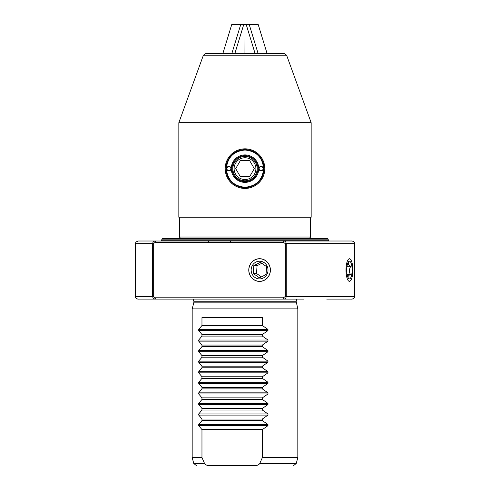 <?xml version="1.0" encoding="UTF-8"?>
<svg xmlns="http://www.w3.org/2000/svg" width="490" height="490" viewBox="0 0 490 490"><rect width="100%" height="100%" fill="white"/><g stroke="black" fill="none" stroke-linecap="round" stroke-linejoin="round"><path stroke-width="0.73" d="M349.425 281.413L350.65 280.574M296.107 302.061L193.893 302.061L193.893 301.221L296.107 301.221L297.822 308.884L192.178 308.884L192.178 457.574L201.966 457.574L204.581 463.54C205.751 464.992 207.276 465.647 209.15 465.5L255.174 465.5C257.054 465.641 258.579 464.992 259.743 463.54L262.358 457.574L262.358 429.583L267.987 425.651L267.987 424.53L262.358 420.604L262.358 419.017L267.987 415.085L267.987 413.964L262.358 410.038L262.358 408.452L267.987 404.526L267.987 403.405L262.358 399.473L262.358 397.886L267.987 393.96L267.987 392.839L262.358 388.907L262.358 387.327L267.987 383.394L267.987 382.274L262.358 378.341L262.358 376.761L267.987 372.829L267.987 371.708L262.358 367.782L262.358 366.195L267.987 362.263L267.987 361.142L262.358 357.216L262.358 355.63L267.987 351.704L267.987 350.583L262.358 346.651L262.358 345.064L267.987 341.138L267.987 340.017L262.358 336.085L262.358 334.505L267.987 330.572L267.987 329.452L262.358 325.519L262.358 317.6L201.966 317.6L201.966 325.519L198.726 329.452L198.726 330.572L201.966 334.505L201.966 336.085L198.726 340.017L198.726 341.138L201.966 345.064L201.966 346.651L198.726 350.583L198.726 351.704L201.966 355.63L201.966 357.216L198.726 361.142L198.726 362.263L201.966 366.195L201.966 367.782L198.726 371.708L198.726 372.829L201.966 376.761L201.966 378.341L198.726 382.274L198.726 383.394L201.966 387.327L201.966 388.907L198.726 392.839L198.726 393.96L201.966 397.886L201.966 399.473L198.726 403.405L198.726 404.526L201.966 408.452L201.966 410.038L198.726 413.964L198.726 415.085L201.966 419.017L201.966 420.604L198.726 424.53L198.726 425.651L201.966 429.583L201.966 457.574M259.743 463.54L296.223 463.54L297.822 457.574L262.358 457.574M179.371 217.235L179.371 237.044L180.688 238.367L327.4 238.367L162.6 238.367L161.014 241.007M303.5 299.108L155.673 299.108C153.964 299.114 152.929 298.232 152.574 296.468L152.574 243.646C152.923 241.889 153.958 241.007 155.679 241.007L328.986 241.007L328.196 240.216L161.804 240.216M248.767 270.057A11.356 10.823 -90 0 0 259.584 281.413A11.356 10.823 -90 0 0 270.407 270.057A11.356 10.823 -90 0 0 259.584 258.702A11.356 10.823 -90 0 0 248.767 270.057M283.379 242.329L283.777 241.007C285.143 241.007 285.97 241.889 286.264 243.646L286.258 296.468C285.982 298.226 285.149 299.108 283.771 299.108L283.379 297.791L285.364 296.468L285.364 243.646L283.379 242.329L155.269 242.329L153.284 243.646L153.284 296.468L155.269 297.791L283.379 297.791M350.65 259.547L349.425 258.702M209.15 465.5L236.462 465.5M253.538 465.5L255.174 465.5M262.358 420.604L201.966 420.604M262.358 419.017L201.966 419.017M262.358 410.038L201.966 410.038M262.358 408.452L201.966 408.452M262.358 399.473L201.966 399.473M262.358 397.886L201.966 397.886M262.358 388.907L201.966 388.907M262.358 387.327L201.966 387.327M262.358 378.341L201.966 378.341M262.358 376.761L201.966 376.761M262.358 367.782L201.966 367.782M262.358 366.195L201.966 366.195M262.358 357.216L201.966 357.216M262.358 355.63L201.966 355.63M262.358 346.651L201.966 346.651M262.358 345.064L201.966 345.064M262.358 336.085L201.966 336.085M262.358 334.505L201.966 334.505M262.358 325.519L201.966 325.519M262.358 429.583L201.966 429.583M155.269 297.791L155.673 299.108L138.033 299.108C139.044 299.715 135.032 298.018 135.663 297.632L135.393 296.468L153.284 296.468M153.284 243.646L135.393 243.646L135.951 242.029L138.033 241.007L155.679 241.007L155.269 242.329M208.758 241.007L208.36 242.329M230.692 241.007L230.288 242.329M244.939 53.49L245.012 24.5L245.012 53.49L205.874 53.49L284.127 53.49L286.607 55.229L203.393 55.229L178.838 122.684L178.838 217.235L311.162 217.235L311.162 122.684L178.838 122.684M179.371 237.044L310.629 237.044L309.312 238.367M245 187.26C233.681 186.157 227.47 179.953 226.38 168.64C227.483 157.321 233.687 151.116 245 150.02C256.319 151.116 262.524 157.327 263.62 168.64C262.53 179.946 256.325 186.157 245 187.26M245 180.792A12.152 12.152 0 0 0 257.152 168.64A12.152 12.152 0 0 0 245 156.494A12.152 12.152 0 0 0 232.848 168.64A12.152 12.152 0 0 0 245 180.792M249.649 176.694L240.351 176.694L235.696 168.64L240.351 160.585L249.649 160.585L254.304 168.64L249.649 176.694L240.351 176.694L235.696 168.64L240.351 160.585L249.649 160.585L254.304 168.64L249.869 176.32M245 157.756A10.89 10.89 0 0 0 234.11 168.64A10.89 10.89 0 0 0 245 179.53A10.89 10.89 0 0 0 255.89 168.64A10.89 10.89 0 0 0 245 157.756M228.891 170.888A2.248 2.248 0 0 1 226.643 168.64A2.248 2.248 0 0 1 228.891 166.398A2.248 2.248 0 0 1 231.133 168.64A2.248 2.248 0 0 1 228.891 170.888M228.891 166.661A1.978 1.978 0 0 0 226.907 168.64A1.978 1.978 0 0 0 228.891 170.624A1.978 1.978 0 0 0 230.87 168.64A1.978 1.978 0 0 0 228.891 166.661M261.109 170.888A2.248 2.248 0 0 1 258.867 168.64A2.248 2.248 0 0 1 261.109 166.398A2.248 2.248 0 0 1 263.357 168.64A2.248 2.248 0 0 1 261.109 170.888M261.109 166.661A1.978 1.978 0 0 0 259.13 168.64A1.978 1.978 0 0 0 261.109 170.624A1.978 1.978 0 0 0 263.093 168.64A1.978 1.978 0 0 0 261.109 166.661M245 182.372A13.732 13.732 0 0 1 231.268 168.64A13.732 13.732 0 0 1 245 154.907A13.732 13.732 0 0 1 258.732 168.64A13.732 13.732 0 0 1 245 182.372M245 181.582A12.942 12.942 0 0 1 232.058 168.64A12.942 12.942 0 0 1 245 155.697A12.942 12.942 0 0 1 257.942 168.64A12.942 12.942 0 0 1 245 181.582M245 148.831A19.808 19.808 0 0 1 264.808 168.64A19.808 19.808 0 0 1 245 188.448A19.808 19.808 0 0 1 225.192 168.64A19.808 19.808 0 0 1 245 148.831M245 149.628A19.018 19.018 0 0 1 264.018 168.64A19.018 19.018 0 0 1 245 187.658A19.018 19.018 0 0 1 225.982 168.64A19.018 19.018 0 0 1 245 149.628M222.877 53.49L231.764 24.5L240.743 24.5L231.856 53.49M234.869 53.49L243.757 24.5L240.743 24.5M243.757 24.5L244.939 24.5M245.012 24.5L258.187 24.5L267.075 53.49M249.208 24.5L258.095 53.49M255.082 53.49L246.194 24.5M347.925 262.72L348.598 262.309L348.58 264.526L350.54 266.744C349.18 269.304 349.119 271.889 350.344 274.492C348.347 275.588 347.63 276.691 348.206 277.812L348.072 277.695M347.894 277.328A8.851 2.689 -90 0 1 346.761 268.814A8.851 2.689 -90 0 1 348.568 261.672A8.851 2.689 -90 0 1 350.956 262.793A8.851 2.689 -90 0 1 351.826 274.033A8.851 2.689 -90 0 1 348.568 278.443A8.851 2.689 -90 0 1 347.894 277.328M346.614 263.638A11.258 3.418 90 0 0 346.669 276.74A11.258 3.418 90 0 0 350.454 280.795A11.258 3.418 90 0 0 352.237 276.476A11.258 3.418 90 0 0 350.454 259.326A11.258 3.418 90 0 0 346.614 263.638M347.098 274.492L350.344 274.492M346.932 266.744L350.54 266.744M266.578 266.664L266.039 274.425L263.026 276.121L259.375 277.818L253.244 273.451L253.777 265.696L260.441 262.303L266.578 266.664M255.909 262.095A8.851 8.428 90 0 1 267.166 266.199A8.851 8.428 90 0 1 263.259 278.02A8.851 8.428 90 0 1 252.001 273.916A8.851 8.428 90 0 1 255.909 262.095M269.237 265.145A11.258 10.725 -90 0 0 254.904 259.927A11.258 10.725 -90 0 0 249.931 274.97A11.258 10.725 -90 0 0 264.263 280.188A11.258 10.725 -90 0 0 269.237 265.145M261.936 263.216L257.06 265.696L256.527 273.451L261.391 276.911M257.06 265.696L253.777 265.696M256.527 273.451L253.244 273.451M296.211 302.881L193.789 302.881L192.178 308.884M328.196 240.216L328.196 239.157L161.804 239.157M285.364 243.646L354.607 243.646L354.607 296.468L285.364 296.468M192.178 457.574L193.777 463.54L204.581 463.54M267.987 425.651L198.726 425.651M267.987 424.53L198.726 424.53M267.987 415.085L198.726 415.085M267.987 413.964L198.726 413.964M267.987 404.526L198.726 404.526M267.987 403.405L198.726 403.405M267.987 393.96L198.726 393.96M267.987 392.839L198.726 392.839M267.987 383.394L198.726 383.394M267.987 382.274L198.726 382.274M267.987 372.829L198.726 372.829M267.987 371.708L198.726 371.708M267.987 362.263L198.726 362.263M267.987 361.142L198.726 361.142M267.987 351.704L198.726 351.704M267.987 350.583L198.726 350.583M267.987 341.138L198.726 341.138M267.987 340.017L198.726 340.017M267.987 330.572L198.726 330.572M267.987 329.452L198.726 329.452M296.107 301.221L296.909 299.108M354.607 296.468L354.337 297.632C354.968 298.018 350.956 299.715 351.967 299.108L326.744 299.108M135.393 243.646L135.393 296.468M354.607 243.646L354.337 242.489C354.968 242.097 350.956 240.406 351.967 241.007L283.777 241.007M328.196 239.157L327.4 238.367M297.822 308.884L297.822 457.574M193.893 302.061L193.789 302.881M193.893 301.221L193.091 299.108M193.777 463.54L196.331 465.5M296.223 463.54L293.669 465.5M286.607 55.229L311.162 122.684M310.629 217.235L310.629 237.044M203.393 55.229L205.874 53.49"/></g></svg>
